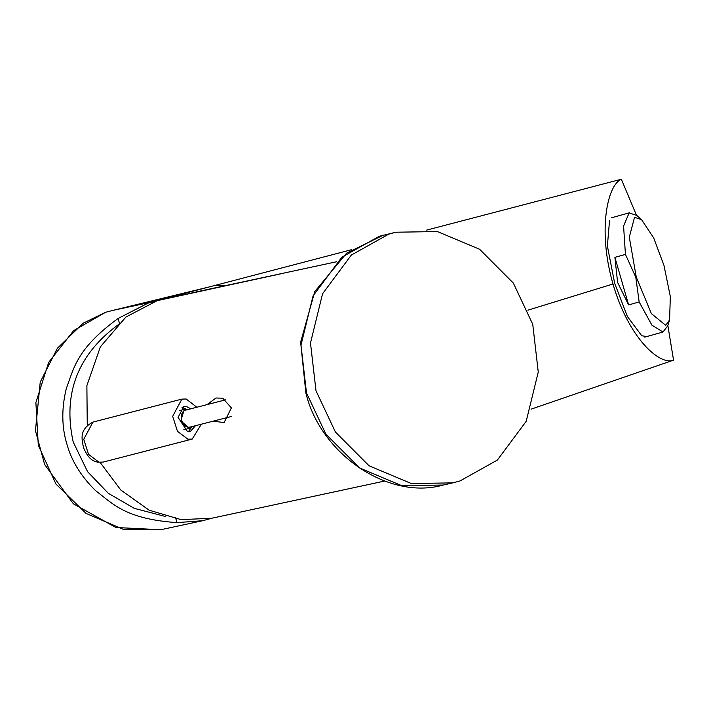 <?xml version="1.0" encoding="UTF-8"?>
<svg xmlns="http://www.w3.org/2000/svg" width="709" height="709" viewBox="0 0 709 709"><rect width="100%" height="100%" fill="white"/><g stroke="black" fill="none" stroke-linecap="round" stroke-linejoin="round"><path stroke-width="1.06" d="M201.374 424.186L192.192 439.084L187.876 439.19L177.489 431.347L172.686 416.325L181.867 399.114L186.183 398.999L196.827 407.241M190.748 408.801L186.502 406.541L183.799 406.603L178.065 417.362L187.557 431.657L190.26 431.595L195.454 425.71M186.414 409.226L182.027 407.391M188.328 431.763L191.643 427.04M189.711 427.19L190.101 427.075C186.405 427.802 183.622 425.63 181.761 420.561C180.627 415.261 181.788 411.814 185.244 410.227L185.909 410.05M187.69 409.589L184.313 409.394L180.804 420.845L189.489 428.298L192.042 426.588M636.265 277.059L629.3 237.178L634.537 217.282L641.556 219.639L653.671 237.869L664.005 265.556L670.333 296.575L669.58 319.936L665.724 325.334L651.349 313.573L636.265 277.059M639.163 301.972L628.626 304.914L617.61 282.466L614.898 257.349L625.435 254.398L635.787 277.21L639.163 301.972L651.908 325.13L662.968 332.034L667.718 325.918L669.58 319.936M628.626 304.914L614.898 257.349M625.435 254.398L623.574 226.082L629.131 212.895L636.859 215.492L641.556 219.639M315.992 390.783L310.489 343.023L322.551 293.783L351.354 255.036L388.754 234.138L395.95 232.215L437.391 231.559L479.647 249.284L513.343 283.095L532.751 324.314L538.255 372.074L526.193 421.314L497.381 460.061L459.99 480.959L452.794 482.873L411.353 483.538L369.097 465.813L335.401 432.003L315.992 390.783M175.469 517.366L176.984 522.622C125.608 518.997 113.289 504.117 95.724 490.752C81.127 476.537 71.494 460.885 66.814 443.807C61.674 426.862 61.488 408.49 66.265 388.692C74.011 368.033 76.51 348.89 118.066 318.492L147.959 303.168L155.218 301.281M212.142 518.155L202.677 520.716L176.984 522.622M118.066 318.492L119.573 323.738C77.972 353.835 62.507 393.247 73.195 441.964L87.588 471.715L108.38 493.358L134.364 508.388L165.746 516.577M113.52 310.232L105.641 312.27L73.701 330.562L48.655 362.379L35.884 402.606L38.295 445.261L55.958 484.061L86.037 513.413L123.277 529.322L160.633 529.747L115.886 527.496L73.373 503.798L44.667 464.581L35.45 430.664L40.236 382.054L57.385 348.243L83.166 323.224L105.526 312.306M209.545 286.853L113.883 310.143L159.02 300.12M109.514 311.216L107.263 311.756M207.196 404.573L215.899 398.006L222.723 398.192L231.391 407.888L224.115 422.546L212.992 421.199M100.164 462.463L120.796 490.016L149.156 510.205L181.149 519.653L211.894 518.208L384.553 481.074M284.149 273.027L160.633 299.685L157.176 300.66L125.883 317.056L100.377 346.843L86.879 385.625L87.269 425.32M224.868 285.798L215.403 285.319L160.633 299.685M636.425 215.119L621.332 179.244C607.489 184.987 597.421 230.044 612.993 283.99L527.877 310.188M621.332 179.244L426.667 230.097M351.283 249.772L215.403 285.319M648.106 336.181L647.246 336.651L641.734 335.738L627.394 316.515L614.668 283.29L607.374 245.97L609.545 220.561M667.851 325.466L673.55 360.145L531.085 409.173M673.55 360.145C659.698 365.897 628.564 337.936 612.993 283.99M103.248 462.073L97.745 462.224C93.739 460.947 89.174 460.566 83.573 447.804C81.943 439.598 78.672 429.698 92.923 422.103L83.742 439.314L88.545 454.336L98.932 462.179L103.248 462.073L192.192 439.084M452.794 482.873L443.293 485.036L401.843 485.7L359.587 467.967L325.901 434.156L306.492 392.937L300.988 345.177L313.041 295.937L341.853 257.19L379.244 236.292L395.95 232.215M280.392 273.913L157.176 300.66M92.923 422.103L181.867 399.114M231.231 416.52L189.746 427.181M184.579 409.315L179.28 410.688M189.489 428.298L183.764 429.787M225.887 399.77L185.368 410.192M644.756 337.121L662.968 332.034M629.636 212.727L611.415 217.814M443.293 485.036C388.435 500.616 320.503 454.026 305.88 393.034L300.625 342.172L314.796 291.541L346.612 253.157L383.365 235.122M112.979 310.365L155.475 301.228M112.97 310.365L112.421 310.48M161.032 529.667L202.677 520.716M284.194 273.018L196.304 291.886M336.74 261.71L284.212 273.009"/></g></svg>
